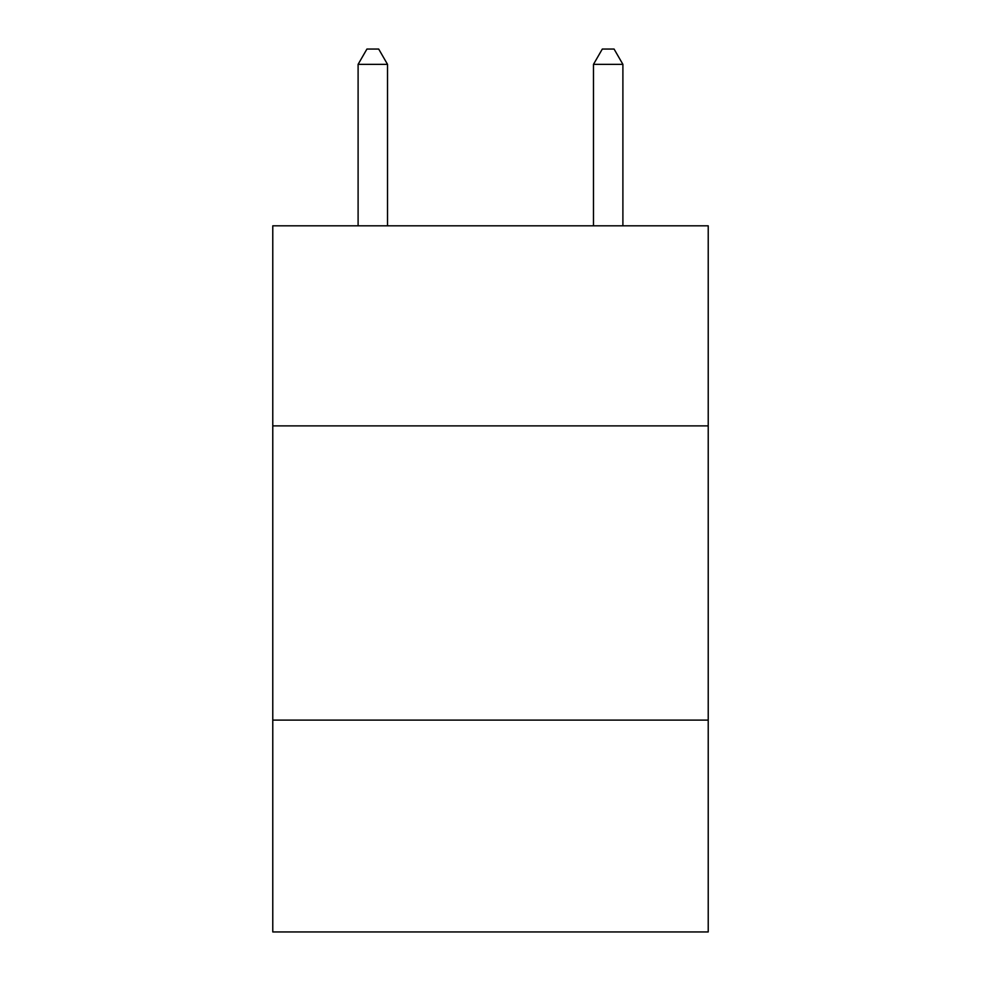 <?xml version="1.0" encoding="UTF-8"?>
<svg xmlns="http://www.w3.org/2000/svg" width="981" height="981" viewBox="0 0 981 981"><rect width="100%" height="100%" fill="white"/><g stroke="black" fill="none" stroke-linecap="round" stroke-linejoin="round"><path stroke-width="1.47" d="M708.221 425.889L708.221 225.814L272.779 225.814L272.779 425.889L708.221 425.889L708.221 931.95L272.779 931.95L272.779 425.889M708.221 720.115L272.779 720.115M387.52 225.814L387.52 64.354L358.102 64.354L358.102 225.814M358.102 64.354L366.931 49.05L378.691 49.05L387.52 64.354M622.898 225.814L622.898 64.354L593.48 64.354L593.48 225.814M593.48 64.354L602.309 49.05L614.069 49.05L622.898 64.354"/></g></svg>
